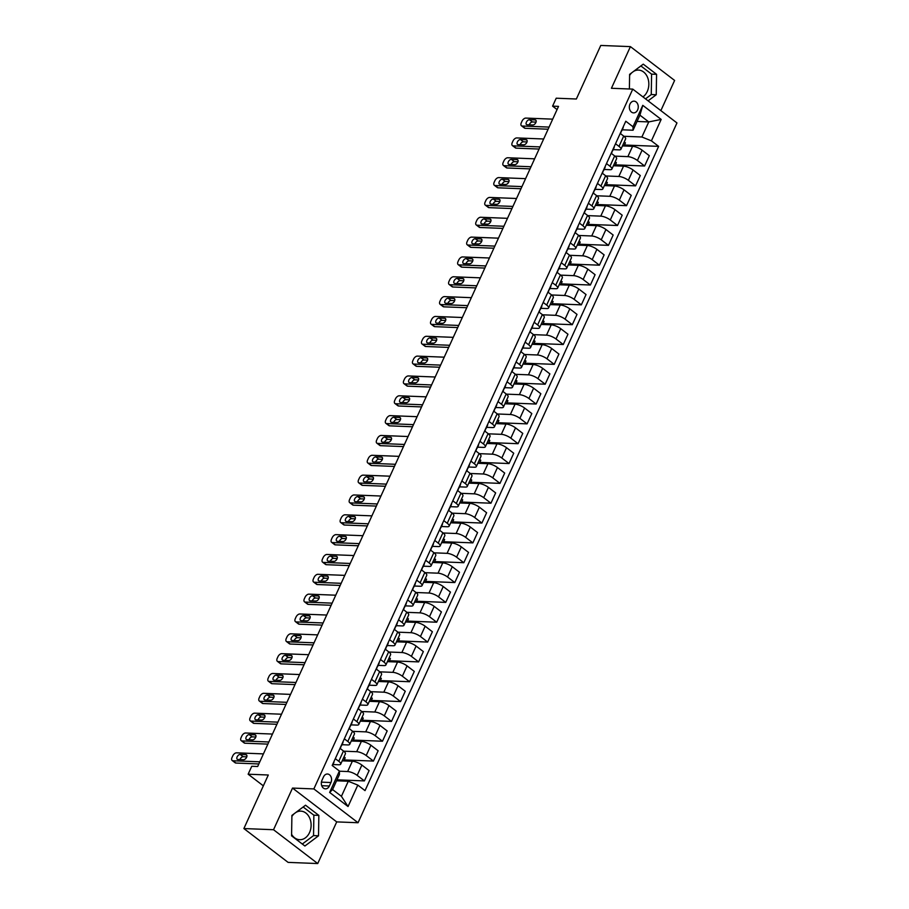<?xml version="1.0" encoding="UTF-8"?>
<svg xmlns="http://www.w3.org/2000/svg" width="909" height="909" viewBox="0 0 909 909"><rect width="100%" height="100%" fill="white"/><g stroke="black" fill="none" stroke-linecap="round" stroke-linejoin="round"><path stroke-width="1.36" d="M642.947 96.911A14.294 10.885 92.3 0 0 647.265 91.491A14.294 10.885 92.3 0 0 638.516 70.084A14.294 10.885 92.3 0 0 633.562 71.413M629.971 104.103A5.863 4.465 92.3 0 0 633.562 112.875A5.863 4.465 92.3 0 0 637.618 109.944A5.863 4.465 92.3 0 0 634.028 101.16A5.863 4.465 92.3 0 0 629.971 104.103M295.845 812.476A14.294 10.885 -87.7 0 1 300.799 811.135A14.294 10.885 -87.7 0 1 309.549 832.542A14.294 10.885 -87.7 0 1 299.663 839.7A14.294 10.885 -87.7 0 1 291.596 834.371M660.866 110.614L674.614 80.447L630.414 46.62L600.769 45.45L576.363 99.001L556.206 98.206L552.592 106.148L557.069 109.569M358.055 822.736L676.966 122.942L632.766 89.116L313.855 788.921L358.055 822.736L336.716 821.895L292.516 788.069L273.529 829.724L317.73 863.55L336.716 821.895M317.73 863.55L288.096 862.38L243.885 828.553L268.291 775.002L248.146 774.207L263.349 785.842M291.88 816.487A14.294 10.885 -87.7 0 1 294.164 813.737M273.529 829.724L243.885 828.553M248.146 774.207L251.759 766.276L257.679 766.503L558.524 106.376L552.592 106.148M329.353 786.012L330.944 782.524A5.681 4.329 92.3 0 0 327.467 774.014A5.681 4.329 92.3 0 0 323.536 776.854L321.945 780.342A5.681 4.329 92.3 0 0 325.433 788.853A5.681 4.329 92.3 0 0 329.353 786.012L321.741 785.706M357.805 785.092L348.045 806.522L329.649 792.443L339.409 771.014L339.443 774.491L332.58 789.557L341.42 796.329L348.283 781.251L357.805 785.092L365.032 790.625L658.639 146.372L624.449 145.02M637.05 121.454L648.765 121.92L639.925 115.159L633.05 130.226L633.016 126.76L625.79 121.227L332.183 765.492L339.409 771.014M633.016 126.76L642.777 105.342L661.173 119.42L651.412 140.838L658.639 146.372M292.516 788.069L313.855 788.921M630.414 46.62L611.427 88.275L632.766 89.116M633.05 130.226L622.222 129.805M615.529 143.747L618.995 146.394A7.329 2.25 24.5 0 1 620.927 149.246A7.329 2.25 24.5 0 1 619.029 149.871L613.177 149.633M606.485 163.575L609.962 166.233A7.329 2.25 24.5 0 1 611.882 169.085A7.329 2.25 24.5 0 1 609.996 169.699L604.133 169.472M597.452 183.413L600.917 186.072A7.329 2.25 24.5 0 1 602.837 188.924A7.329 2.25 24.5 0 1 600.951 189.538L595.1 189.311M588.407 203.252L591.873 205.911A7.329 2.25 24.5 0 1 593.804 208.752A7.329 2.25 24.5 0 1 591.918 209.377L586.055 209.138M579.374 223.091L582.839 225.739A7.329 2.25 24.5 0 1 584.76 228.591A7.329 2.25 24.5 0 1 582.874 229.216L577.022 228.977M570.329 242.919L573.795 245.578A7.329 2.25 24.5 0 1 575.727 248.43A7.329 2.25 24.5 0 1 573.84 249.043L567.977 248.816M561.285 262.758L564.762 265.417A7.329 2.25 24.5 0 1 566.682 268.269A7.329 2.25 24.5 0 1 564.796 268.882L558.944 268.655M552.252 282.597L555.717 285.244A7.329 2.25 24.5 0 1 557.649 288.096A7.329 2.25 24.5 0 1 555.751 288.721L549.9 288.483M543.207 302.424L546.684 305.083A7.329 2.25 24.5 0 1 548.604 307.935A7.329 2.25 24.5 0 1 546.718 308.549L540.855 308.321M534.174 322.263L537.639 324.922A7.329 2.25 24.5 0 1 539.571 327.774A7.329 2.25 24.5 0 1 537.673 328.388L531.822 328.16M525.129 342.102L528.606 344.75A7.329 2.25 24.5 0 1 530.526 347.602A7.329 2.25 24.5 0 1 528.64 348.227L522.777 347.988M516.096 361.941L519.562 364.589A7.329 2.25 24.5 0 1 521.482 367.441A7.329 2.25 24.5 0 1 519.596 368.054L513.744 367.827M507.052 381.769L510.517 384.427A7.329 2.25 24.5 0 1 512.449 387.279A7.329 2.25 24.5 0 1 510.563 387.893L504.7 387.666M498.018 401.608L501.484 404.266A7.329 2.25 24.5 0 1 503.404 407.107A7.329 2.25 24.5 0 1 501.518 407.732L495.666 407.505M488.974 421.446L492.439 424.094A7.329 2.25 24.5 0 1 494.371 426.946A7.329 2.25 24.5 0 1 492.473 427.571L486.622 427.332M479.929 441.274L483.406 443.933A7.329 2.25 24.5 0 1 485.326 446.785A7.329 2.25 24.5 0 1 483.44 447.398L477.589 447.171M470.896 461.113L474.362 463.772A7.329 2.25 24.5 0 1 476.293 466.624A7.329 2.25 24.5 0 1 474.396 467.237L468.544 467.01M461.852 480.952L465.328 483.599A7.329 2.25 24.5 0 1 467.249 486.451A7.329 2.25 24.5 0 1 465.363 487.076L459.499 486.838M452.818 500.779L456.284 503.438A7.329 2.25 24.5 0 1 458.204 506.29A7.329 2.25 24.5 0 1 456.318 506.904L450.466 506.677M443.774 520.618L447.239 523.277A7.329 2.25 24.5 0 1 449.171 526.129A7.329 2.25 24.5 0 1 447.285 526.743L441.422 526.516M434.741 540.457L438.206 543.105A7.329 2.25 24.5 0 1 440.126 545.957A7.329 2.25 24.5 0 1 438.24 546.582L432.389 546.343M425.696 560.296L429.162 562.944A7.329 2.25 24.5 0 1 431.093 565.796A7.329 2.25 24.5 0 1 429.207 566.409L423.344 566.182M416.652 580.124L420.128 582.783A7.329 2.25 24.5 0 1 422.049 585.635A7.329 2.25 24.5 0 1 420.163 586.248L414.311 586.021M407.618 599.963L411.084 602.622A7.329 2.25 24.5 0 1 413.016 605.474A7.329 2.25 24.5 0 1 411.118 606.087L405.266 605.86M398.574 619.802L402.051 622.449A7.329 2.25 24.5 0 1 403.971 625.301A7.329 2.25 24.5 0 1 402.085 625.926L396.222 625.687M389.541 639.629L393.006 642.288A7.329 2.25 24.5 0 1 394.938 645.14A7.329 2.25 24.5 0 1 393.04 645.754L387.189 645.526M380.496 659.468L383.973 662.127A7.329 2.25 24.5 0 1 385.893 664.979A7.329 2.25 24.5 0 1 384.007 665.593L378.144 665.365M371.463 679.307L374.928 681.955A7.329 2.25 24.5 0 1 376.849 684.807A7.329 2.25 24.5 0 1 374.962 685.431L369.111 685.193M362.418 699.135L365.884 701.793A7.329 2.25 24.5 0 1 367.815 704.645A7.329 2.25 24.5 0 1 365.929 705.259L360.066 705.032M353.385 718.974L356.851 721.632A7.329 2.25 24.5 0 1 358.771 724.484A7.329 2.25 24.5 0 1 356.885 725.098L351.033 724.871M344.341 738.812L347.806 741.471A7.329 2.25 24.5 0 1 349.738 744.312A7.329 2.25 24.5 0 1 347.84 744.937L341.989 744.698M335.296 758.651L338.773 761.299A7.329 2.25 24.5 0 1 340.693 764.151A7.329 2.25 24.5 0 1 338.807 764.776L332.955 764.537M336.58 780.786L348.283 781.251M339.409 771.207L347.647 771.536A7.329 2.25 24.5 0 1 357.169 775.377L364.395 780.911L337.012 779.831M342.216 760.822L352.351 761.219A7.329 2.25 24.5 0 1 361.873 765.06L369.099 770.593L364.395 780.911M343.727 751.186L356.692 751.698A7.329 2.25 24.5 0 1 366.202 755.538L373.44 761.072L344.227 759.924M351.249 740.983L361.384 741.38A7.329 2.25 24.5 0 1 370.906 745.232L378.133 750.754L373.44 761.072M352.76 731.347L365.725 731.859A7.329 2.25 24.5 0 1 375.247 735.711L382.473 741.233L353.26 740.085M360.294 721.144L370.429 721.553A7.329 2.25 24.5 0 1 379.951 725.393L387.177 730.927L382.473 741.233M361.805 711.52L374.769 712.031A7.329 2.25 24.5 0 1 384.291 715.872L391.518 721.405L362.305 720.246M369.338 701.316L379.462 701.714A7.329 2.25 24.5 0 1 388.984 705.554L396.21 711.088L391.518 721.405M370.849 691.681L383.803 692.192A7.329 2.25 24.5 0 1 393.324 696.033L400.551 701.566L371.338 700.407M378.371 681.477L388.507 681.875A7.329 2.25 24.5 0 1 398.028 685.727L405.255 691.249L400.551 701.566M379.882 671.842L392.847 672.353A7.329 2.25 24.5 0 1 402.369 676.205L409.595 681.727L380.382 680.58M387.416 661.638L397.54 662.047A7.329 2.25 24.5 0 1 407.062 665.888L414.288 671.421L409.595 681.727M388.927 652.014L401.88 652.526A7.329 2.25 24.5 0 1 411.402 656.366L418.629 661.9L389.427 660.741M396.449 641.811L406.584 642.209A7.329 2.25 24.5 0 1 416.106 646.049L423.333 651.583L418.629 661.9M397.96 632.175L410.925 632.687A7.329 2.25 24.5 0 1 420.447 636.527L427.673 642.061L398.46 640.902M405.494 621.972L415.629 622.37A7.329 2.25 24.5 0 1 425.151 626.21L432.377 631.744L427.673 642.061M407.005 612.336L419.958 612.848A7.329 2.25 24.5 0 1 429.48 616.688L436.706 622.222L407.505 621.074M414.527 602.133L424.662 602.531A7.329 2.25 24.5 0 1 434.184 606.383L441.41 611.905L436.706 622.222M416.038 592.498L429.003 593.02A7.329 2.25 24.5 0 1 438.524 596.861L445.751 602.394L416.538 601.235M423.571 582.305L433.707 582.703A7.329 2.25 24.5 0 1 443.228 586.544L450.455 592.077L445.751 602.394M425.082 572.67L438.047 573.181A7.329 2.25 24.5 0 1 447.569 577.022L454.795 582.555L425.582 581.396M432.604 562.466L442.74 562.864A7.329 2.25 24.5 0 1 452.262 566.705L459.488 572.238L454.795 582.555M434.127 552.831L447.08 553.342A7.329 2.25 24.5 0 1 456.602 557.183L463.829 562.716L434.616 561.569M441.649 542.628L451.784 543.025A7.329 2.25 24.5 0 1 461.306 546.877L468.533 552.399L463.829 562.716M443.16 532.992L456.125 533.503A7.329 2.25 24.5 0 1 465.647 537.355L472.873 542.878L443.66 541.73M450.694 522.789L460.818 523.198A7.329 2.25 24.5 0 1 470.339 527.038L477.566 532.572L472.873 542.878M452.205 513.165L465.158 513.676A7.329 2.25 24.5 0 1 474.68 517.516L481.906 523.05L452.705 521.891M459.727 502.961L469.862 503.359A7.329 2.25 24.5 0 1 479.384 507.199L486.61 512.733L481.906 523.05M461.238 493.326L474.203 493.837A7.329 2.25 24.5 0 1 483.724 497.678L490.951 503.211L461.738 502.052M468.771 483.122L478.907 483.52A7.329 2.25 24.5 0 1 488.417 487.372L495.655 492.894L490.951 503.211M470.283 473.487L483.236 473.998A7.329 2.25 24.5 0 1 492.758 477.85L499.984 483.372L470.782 482.224M477.804 463.283L487.94 463.692A7.329 2.25 24.5 0 1 497.462 467.533L504.688 473.066L499.984 483.372M479.316 453.659L492.28 454.17A7.329 2.25 24.5 0 1 501.802 458.011L509.029 463.545L479.816 462.386M486.849 443.456L496.984 443.853A7.329 2.25 24.5 0 1 506.506 447.694L513.733 453.227L509.029 463.545M488.36 433.82L501.325 434.332A7.329 2.25 24.5 0 1 510.835 438.172L518.073 443.706L488.86 442.547M495.882 423.617L506.018 424.014A7.329 2.25 24.5 0 1 515.539 427.855L522.766 433.388L518.073 443.706M497.393 413.981L510.358 414.493A7.329 2.25 24.5 0 1 519.88 418.333L527.106 423.867L497.893 422.719M504.927 403.778L515.062 404.175A7.329 2.25 24.5 0 1 524.584 408.027L531.81 413.55L527.106 423.867M506.438 394.142L519.403 394.654A7.329 2.25 24.5 0 1 528.924 398.506L536.151 404.028L506.938 402.88M513.971 383.939L524.095 384.348A7.329 2.25 24.5 0 1 533.617 388.188L540.844 393.722L536.151 404.028M515.483 374.315L528.436 374.826A7.329 2.25 24.5 0 1 537.958 378.667L545.184 384.2L515.971 383.041M523.005 364.111L533.14 364.509A7.329 2.25 24.5 0 1 542.662 368.35L549.888 373.883L545.184 384.2M524.516 354.476L537.48 354.987A7.329 2.25 24.5 0 1 547.002 358.828L554.229 364.361L525.016 363.214M532.049 344.272L542.173 344.67A7.329 2.25 24.5 0 1 551.695 348.522L558.921 354.044L554.229 364.361M533.56 334.637L546.514 335.148A7.329 2.25 24.5 0 1 556.035 339L563.262 344.522L534.06 343.375M541.082 324.433L551.218 324.843A7.329 2.25 24.5 0 1 560.739 328.683L567.966 334.217L563.262 344.522M542.593 314.809L555.558 315.321A7.329 2.25 24.5 0 1 565.08 319.161L572.306 324.695L543.093 323.536M550.127 304.606L560.262 305.004A7.329 2.25 24.5 0 1 569.784 308.844L577.01 314.378L572.306 324.695M551.638 294.971L564.591 295.482A7.329 2.25 24.5 0 1 574.113 299.322L581.34 304.856L552.138 303.697M559.16 284.767L569.295 285.165A7.329 2.25 24.5 0 1 578.817 289.005L586.044 294.539L581.34 304.856M560.671 275.132L573.636 275.643A7.329 2.25 24.5 0 1 583.158 279.495L590.384 285.017L561.171 283.869M568.205 264.928L578.34 265.326A7.329 2.25 24.5 0 1 587.862 269.178L595.088 274.7L590.384 285.017M569.716 255.304L582.68 255.815A7.329 2.25 24.5 0 1 592.202 259.656L599.429 265.189L570.216 264.03M577.238 245.1L587.373 245.498A7.329 2.25 24.5 0 1 596.895 249.339L604.121 254.872L599.429 265.189M578.76 235.465L591.714 235.976A7.329 2.25 24.5 0 1 601.235 239.817L608.462 245.35L579.249 244.191M586.282 225.262L596.418 225.659A7.329 2.25 24.5 0 1 605.939 229.5L613.166 235.033L608.462 245.35M587.793 215.626L600.758 216.137A7.329 2.25 24.5 0 1 610.28 219.978L617.506 225.512L588.293 224.364M595.327 205.423L605.451 205.82A7.329 2.25 24.5 0 1 614.973 209.672L622.199 215.194L617.506 225.512M596.838 195.787L609.791 196.299A7.329 2.25 24.5 0 1 619.313 200.15L626.54 205.673L597.338 204.525M604.36 185.584L614.495 185.993A7.329 2.25 24.5 0 1 624.017 189.833L631.244 195.367L626.54 205.673M605.871 175.96L618.836 176.471A7.329 2.25 24.5 0 1 628.358 180.312L635.584 185.845L606.371 184.686M613.405 165.756L623.54 166.154A7.329 2.25 24.5 0 1 633.05 169.994L640.288 175.528L635.584 185.845M614.916 156.121L627.869 156.632A7.329 2.25 24.5 0 1 637.391 160.473L644.617 166.006L615.416 164.847M622.438 145.917L632.573 146.315A7.329 2.25 24.5 0 1 642.095 150.167L649.321 155.689L644.617 166.006M623.949 136.282L641.89 136.998L648.765 121.92L661.173 119.42M340 748.334L343.466 750.982A7.329 2.25 24.5 0 1 345.397 753.834L340.693 764.151M343.784 760.878L345.193 757.788L344.011 756.879M352.828 741.051L354.237 737.96L353.044 737.051M349.045 728.495L352.51 731.154A7.329 2.25 24.5 0 1 354.43 734.006L349.738 744.312M361.862 721.212L363.27 718.121L362.089 717.212M358.078 708.656L361.555 711.315A7.329 2.25 24.5 0 1 363.475 714.167L358.771 724.484M370.906 701.373L372.315 698.282L371.122 697.373M367.122 688.829L370.588 691.476A7.329 2.25 24.5 0 1 372.52 694.328L367.815 704.645M379.939 681.545L381.348 678.444L380.167 677.546M376.156 668.99L379.632 671.649A7.329 2.25 24.5 0 1 381.553 674.501L376.849 684.807M388.984 661.707L390.393 658.616L389.211 657.707M385.2 649.151L388.666 651.81A7.329 2.25 24.5 0 1 390.597 654.662L385.893 664.979M398.028 641.868L399.437 638.777L398.244 637.868M394.233 629.323L397.71 631.971A7.329 2.25 24.5 0 1 399.63 634.823L394.938 645.14M407.062 622.029L408.471 618.938L407.289 618.029M403.278 609.484L406.743 612.143A7.329 2.25 24.5 0 1 408.675 614.984L403.971 625.301M416.106 602.201L417.515 599.111L416.322 598.202M412.322 589.646L415.788 592.304A7.329 2.25 24.5 0 1 417.708 595.156L413.016 605.474M425.139 582.362L426.548 579.272L425.367 578.363M421.356 569.807L424.821 572.465A7.329 2.25 24.5 0 1 426.753 575.317L422.049 585.635M434.184 562.523L435.593 559.433L434.4 558.524M430.4 549.979L433.866 552.627A7.329 2.25 24.5 0 1 435.786 555.479L431.093 565.796M443.217 542.696L444.626 539.594L443.444 538.696M439.433 530.14L442.91 532.799A7.329 2.25 24.5 0 1 444.831 535.651L440.126 545.957M452.262 522.857L453.671 519.766L452.489 518.857M448.478 510.301L451.943 512.96A7.329 2.25 24.5 0 1 453.875 515.812L449.171 526.129M461.306 503.018L462.704 499.927L461.522 499.018M457.511 490.474L460.988 493.121A7.329 2.25 24.5 0 1 462.908 495.973L458.204 506.29M470.339 483.179L471.748 480.088L470.567 479.179M466.556 470.635L470.021 473.294A7.329 2.25 24.5 0 1 471.953 476.146L467.249 486.451M479.384 463.351L480.793 460.261L479.6 459.352M475.6 450.796L479.066 453.455A7.329 2.25 24.5 0 1 480.986 456.307L476.293 466.624M488.417 443.512L489.826 440.422L488.644 439.513M484.633 430.968L488.099 433.616A7.329 2.25 24.5 0 1 490.031 436.468L485.326 446.785M497.462 423.674L498.871 420.583L497.678 419.674M493.678 411.129L497.143 413.777A7.329 2.25 24.5 0 1 499.064 416.629L494.371 426.946M506.495 403.846L507.904 400.755L506.722 399.846M502.711 391.29L506.188 393.949A7.329 2.25 24.5 0 1 508.108 396.801L503.404 407.107M515.539 384.007L516.948 380.916L515.755 380.007M511.756 371.451L515.221 374.11A7.329 2.25 24.5 0 1 517.153 376.962L512.449 387.279M524.573 364.168L525.981 361.078L524.8 360.169M520.789 351.624L524.266 354.271A7.329 2.25 24.5 0 1 526.186 357.123L521.482 367.441M533.617 344.341L535.026 341.239L533.844 340.341M529.833 331.785L533.299 334.444A7.329 2.25 24.5 0 1 535.231 337.296L530.526 347.602M542.662 324.502L544.071 321.411L542.878 320.502M538.867 311.946L542.343 314.605A7.329 2.25 24.5 0 1 544.264 317.457L539.571 327.774M551.695 304.663L553.104 301.572L551.922 300.663M547.911 292.119L551.377 294.766A7.329 2.25 24.5 0 1 553.308 297.618L548.604 307.935M560.739 284.824L562.148 281.733L560.955 280.824M556.956 272.28L560.421 274.938A7.329 2.25 24.5 0 1 562.341 277.79L557.649 288.096M569.773 264.996L571.182 261.906L570 260.997M565.989 252.441L569.454 255.099A7.329 2.25 24.5 0 1 571.386 257.951L566.682 268.269M578.817 245.157L580.226 242.067L579.033 241.158M575.033 232.613L578.499 235.261A7.329 2.25 24.5 0 1 580.419 238.113L575.727 248.43M587.85 225.318L589.259 222.228L588.078 221.319M584.067 212.774L587.544 215.422A7.329 2.25 24.5 0 1 589.464 218.274L584.76 228.591M596.895 205.491L598.304 202.4L597.122 201.491M593.111 192.935L596.577 195.594A7.329 2.25 24.5 0 1 598.508 198.446L593.804 208.752M605.939 185.652L607.348 182.561L606.155 181.652M602.144 173.096L605.621 175.755A7.329 2.25 24.5 0 1 607.542 178.607L602.837 188.924M614.973 165.813L616.382 162.722L615.2 161.813M611.189 153.269L614.654 155.916A7.329 2.25 24.5 0 1 616.586 158.768L611.882 169.085M651.412 140.838L641.89 136.998M624.017 145.985L625.426 142.883L624.233 141.986M620.233 133.43L623.699 136.089A7.329 2.25 24.5 0 1 625.619 138.941L620.927 149.246M332.58 789.557L329.649 792.443M341.42 796.329L348.045 806.522M642.777 105.342L639.925 115.159M318.525 835.803L318.843 815.396L305.538 805.204L291.903 815.43L291.573 835.837L304.89 846.018L318.525 835.803L313.548 835.598L313.866 815.191L303.151 806.999M648.094 100.842L656.241 94.741L656.571 74.333L643.254 64.153L629.619 74.368L629.392 88.98M631.88 72.675A14.294 10.885 92.3 0 0 629.607 75.424M302.299 844.029L313.548 835.598M313.866 815.191L318.843 815.396M645.504 98.865L651.264 94.547L651.583 74.14L640.868 65.937M651.583 74.14L656.571 74.333M651.264 94.547L656.241 94.741M259.815 761.822L232.954 760.765A3.659 2.091 -52.6 0 1 232.17 760.503A3.659 2.091 -52.6 0 1 232.034 757.492L232.749 755.913A3.659 2.091 -52.6 0 1 236.567 752.822L263.428 753.891M232.17 760.503L235.158 762.787A3.659 2.091 127.4 0 0 235.942 763.049L258.849 763.958M333.853 761.81A4.852 1.488 24.5 0 1 333.921 762.412A4.852 1.488 24.5 0 1 333.876 762.492L332.58 765.344M237.874 759.504A2.932 1.67 127.4 0 1 237.249 759.288A2.932 1.67 127.4 0 1 237.385 756.413A2.932 1.67 127.4 0 1 240.192 754.425L245.873 754.652A2.932 1.67 127.4 0 1 246.498 754.856A2.932 1.67 127.4 0 1 246.362 757.742A2.932 1.67 127.4 0 1 243.567 759.731L237.874 759.504M332.399 765.651L332.501 765.503A4.852 1.488 -155.5 0 0 332.546 765.423A4.852 1.488 -155.5 0 0 332.478 764.833M239.953 759.583A2.932 1.67 127.4 0 1 243.169 756.708L246.782 756.856M268.859 741.983L241.999 740.926A3.659 2.091 -52.6 0 1 241.215 740.665A3.659 2.091 -52.6 0 1 241.067 737.665L241.794 736.074A3.659 2.091 -52.6 0 1 245.612 732.995L272.473 734.052M241.215 740.665L244.203 742.948A3.659 2.091 127.4 0 0 244.975 743.21L267.882 744.119M342.898 741.983A4.852 1.488 24.5 0 1 342.954 742.573A4.852 1.488 24.5 0 1 342.909 742.653L341.614 745.505M246.907 739.665A2.932 1.67 127.4 0 1 246.294 739.46A2.932 1.67 127.4 0 1 246.43 736.574A2.932 1.67 127.4 0 1 249.225 734.586L254.918 734.813A2.932 1.67 127.4 0 1 255.543 735.029A2.932 1.67 127.4 0 1 255.406 737.903A2.932 1.67 127.4 0 1 252.6 739.892L246.907 739.665M340.67 746.868L341.534 745.675A4.852 1.488 -155.5 0 0 341.579 745.596A4.852 1.488 -155.5 0 0 341.523 744.994M340.659 746.903A4.852 1.488 24.5 0 1 340.716 747.493A4.852 1.488 24.5 0 1 340.67 747.573L340.716 747.493M248.998 739.744A2.932 1.67 127.4 0 1 252.213 736.869L255.815 737.017M277.893 722.155L251.032 721.087A3.659 2.091 -52.6 0 1 250.248 720.826A3.659 2.091 -52.6 0 1 250.111 717.826L250.827 716.235A3.659 2.091 -52.6 0 1 254.645 713.156L281.517 714.213M250.248 720.826L253.236 723.109A3.659 2.091 127.4 0 0 254.02 723.371L276.927 724.28M351.931 722.144A4.852 1.488 24.5 0 1 351.999 722.746A4.852 1.488 24.5 0 1 351.953 722.825L350.658 725.666M255.952 719.837A2.932 1.67 127.4 0 1 255.327 719.621A2.932 1.67 127.4 0 1 255.463 716.735A2.932 1.67 127.4 0 1 258.27 714.758L263.962 714.974A2.932 1.67 127.4 0 1 264.576 715.19A2.932 1.67 127.4 0 1 264.439 718.076A2.932 1.67 127.4 0 1 261.644 720.053L255.952 719.837M349.704 727.03L350.579 725.836A4.852 1.488 -155.5 0 0 350.624 725.757A4.852 1.488 -155.5 0 0 350.567 725.155M349.692 727.064A4.852 1.488 24.5 0 1 349.76 727.666A4.852 1.488 24.5 0 1 349.715 727.745L349.76 727.666M258.031 719.917A2.932 1.67 127.4 0 1 261.258 717.042L264.86 717.178M286.937 702.316L260.076 701.259A3.659 2.091 -52.6 0 1 259.292 700.987A3.659 2.091 -52.6 0 1 259.145 697.987L259.872 696.396A3.659 2.091 -52.6 0 1 263.69 693.317L290.55 694.385M259.292 700.987L262.281 703.282A3.659 2.091 127.4 0 0 263.053 703.543L285.971 704.441M360.975 702.305A4.852 1.488 24.5 0 1 361.043 702.907A4.852 1.488 24.5 0 1 360.987 702.987L359.691 705.827M264.996 699.998A2.932 1.67 127.4 0 1 264.371 699.782A2.932 1.67 127.4 0 1 264.508 696.896A2.932 1.67 127.4 0 1 267.303 694.919L272.995 695.146A2.932 1.67 127.4 0 1 273.62 695.351A2.932 1.67 127.4 0 1 273.484 698.237A2.932 1.67 127.4 0 1 270.677 700.225L264.996 699.998M358.748 707.202L359.612 705.998A4.852 1.488 -155.5 0 0 359.669 705.918A4.852 1.488 -155.5 0 0 359.6 705.327M358.737 707.225A4.852 1.488 24.5 0 1 358.794 707.827A4.852 1.488 24.5 0 1 358.748 707.906L358.794 707.827M267.076 700.078A2.932 1.67 127.4 0 1 270.291 697.203L273.893 697.351M295.982 682.477L269.109 681.42A3.659 2.091 -52.6 0 1 268.337 681.159A3.659 2.091 -52.6 0 1 268.189 678.148L268.905 676.569A3.659 2.091 -52.6 0 1 272.723 673.489L299.595 674.546M268.337 681.159L271.314 683.443A3.659 2.091 127.4 0 0 272.098 683.704L295.005 684.613M370.02 682.477A4.852 1.488 24.5 0 1 370.077 683.068A4.852 1.488 24.5 0 1 370.031 683.148L368.736 686M274.029 680.159A2.932 1.67 127.4 0 1 273.404 679.955A2.932 1.67 127.4 0 1 273.541 677.069A2.932 1.67 127.4 0 1 276.347 675.08L282.04 675.307A2.932 1.67 127.4 0 1 282.665 675.523A2.932 1.67 127.4 0 1 282.517 678.398A2.932 1.67 127.4 0 1 279.722 680.386L274.029 680.159M367.781 687.363L368.656 686.17A4.852 1.488 -155.5 0 0 368.702 686.09A4.852 1.488 -155.5 0 0 368.645 685.488M367.77 687.386A4.852 1.488 24.5 0 1 367.838 687.988A4.852 1.488 24.5 0 1 367.793 688.068L367.838 687.988M276.12 680.239A2.932 1.67 127.4 0 1 279.336 677.364L282.938 677.512M305.015 662.65L278.154 661.582A3.659 2.091 -52.6 0 1 277.37 661.32A3.659 2.091 -52.6 0 1 277.222 658.321L277.949 656.73A3.659 2.091 -52.6 0 1 281.767 653.651L308.628 654.707M277.37 661.32L280.358 663.604A3.659 2.091 127.4 0 0 281.142 663.865L304.049 664.774M379.053 662.638A4.852 1.488 24.5 0 1 379.121 663.229A4.852 1.488 24.5 0 1 379.076 663.32L377.769 666.161M283.074 660.32A2.932 1.67 127.4 0 1 282.449 660.116A2.932 1.67 127.4 0 1 282.585 657.23A2.932 1.67 127.4 0 1 285.381 655.241L291.073 655.469A2.932 1.67 127.4 0 1 291.698 655.684A2.932 1.67 127.4 0 1 291.562 658.571A2.932 1.67 127.4 0 1 288.767 660.548L283.074 660.32M376.871 668.149A4.852 1.488 24.5 0 1 376.826 668.229L376.871 668.149A4.852 1.488 24.5 0 0 376.815 667.558L377.701 666.331A4.852 1.488 -155.5 0 0 377.746 666.252A4.852 1.488 -155.5 0 0 377.678 665.649M285.153 660.411A2.932 1.67 127.4 0 1 288.369 657.537L291.982 657.673M314.059 642.811L287.187 641.754A3.659 2.091 -52.6 0 1 286.415 641.481A3.659 2.091 -52.6 0 1 286.267 638.482L286.994 636.891A3.659 2.091 -52.6 0 1 290.812 633.812L317.673 634.88M286.415 641.481L289.403 643.765A3.659 2.091 127.4 0 0 290.176 644.038L313.082 644.936M388.098 642.799A4.852 1.488 24.5 0 1 388.154 643.402A4.852 1.488 24.5 0 1 388.109 643.481L386.814 646.322M292.107 640.493A2.932 1.67 127.4 0 1 291.482 640.277A2.932 1.67 127.4 0 1 291.63 637.391A2.932 1.67 127.4 0 1 294.425 635.414L300.118 635.641A2.932 1.67 127.4 0 1 300.743 635.846A2.932 1.67 127.4 0 1 300.595 638.732A2.932 1.67 127.4 0 1 297.8 640.709L292.107 640.493M385.45 649.344L385.916 648.322A4.852 1.488 24.5 0 0 385.848 647.719L386.734 646.492A4.852 1.488 -155.5 0 0 386.779 646.413A4.852 1.488 -155.5 0 0 386.723 645.81M385.916 648.322A4.852 1.488 24.5 0 1 385.87 648.401L385.439 649.344M294.198 640.572A2.932 1.67 127.4 0 1 297.413 637.698L301.015 637.834M323.093 622.972L296.232 621.915A3.659 2.091 -52.6 0 1 295.448 621.654A3.659 2.091 -52.6 0 1 295.3 618.643L296.027 617.063A3.659 2.091 -52.6 0 1 299.845 613.984L326.706 615.041M295.448 621.654L298.436 623.938A3.659 2.091 127.4 0 0 299.22 624.199L322.127 625.108M397.131 622.96A4.852 1.488 24.5 0 1 397.199 623.563A4.852 1.488 24.5 0 1 397.153 623.642L395.847 626.494M301.152 620.654A2.932 1.67 127.4 0 1 300.527 620.438A2.932 1.67 127.4 0 1 300.663 617.563A2.932 1.67 127.4 0 1 303.458 615.575L309.151 615.802A2.932 1.67 127.4 0 1 309.776 616.007A2.932 1.67 127.4 0 1 309.639 618.893A2.932 1.67 127.4 0 1 306.844 620.881L301.152 620.654M394.904 627.858L395.779 626.653A4.852 1.488 -155.5 0 0 395.824 626.574A4.852 1.488 -155.5 0 0 395.756 625.983M394.892 627.88A4.852 1.488 24.5 0 1 394.949 628.483A4.852 1.488 24.5 0 1 394.904 628.562L394.949 628.483M303.231 620.733A2.932 1.67 127.4 0 1 306.447 617.859L310.06 618.006M332.137 603.144L305.265 602.076A3.659 2.091 -52.6 0 1 304.492 601.815A3.659 2.091 -52.6 0 1 304.345 598.815L305.072 597.224A3.659 2.091 -52.6 0 1 308.89 594.145L335.751 595.202M304.492 601.815L307.481 604.099A3.659 2.091 127.4 0 0 308.253 604.36L331.16 605.269M406.175 603.133A4.852 1.488 24.5 0 1 406.232 603.724A4.852 1.488 24.5 0 1 406.187 603.803L404.891 606.655M310.185 600.815A2.932 1.67 127.4 0 1 309.56 600.61A2.932 1.67 127.4 0 1 309.708 597.724A2.932 1.67 127.4 0 1 312.503 595.736L318.195 595.963A2.932 1.67 127.4 0 1 318.82 596.179A2.932 1.67 127.4 0 1 318.684 599.065A2.932 1.67 127.4 0 1 315.877 601.042L310.185 600.815M403.948 608.019L404.812 606.826A4.852 1.488 -155.5 0 0 404.857 606.746A4.852 1.488 -155.5 0 0 404.8 606.144M403.937 608.053A4.852 1.488 24.5 0 1 403.994 608.644A4.852 1.488 24.5 0 1 403.948 608.723L403.994 608.644M312.276 600.906A2.932 1.67 127.4 0 1 315.491 598.031L319.093 598.167M341.17 583.305L314.309 582.237A3.659 2.091 -52.6 0 1 313.525 581.976A3.659 2.091 -52.6 0 1 313.389 578.976L314.105 577.385A3.659 2.091 -52.6 0 1 317.923 574.306L344.795 575.374M313.525 581.976L316.514 584.26A3.659 2.091 127.4 0 0 317.298 584.532L340.205 585.43M415.208 583.294A4.852 1.488 24.5 0 1 415.277 583.896A4.852 1.488 24.5 0 1 415.231 583.976L413.936 586.816M319.229 580.987A2.932 1.67 127.4 0 1 318.604 580.771A2.932 1.67 127.4 0 1 318.741 577.885A2.932 1.67 127.4 0 1 321.547 575.908L327.229 576.124A2.932 1.67 127.4 0 1 327.854 576.34A2.932 1.67 127.4 0 1 327.717 579.226A2.932 1.67 127.4 0 1 324.922 581.203L319.229 580.987M412.981 588.18L413.856 586.987A4.852 1.488 -155.5 0 0 413.902 586.907A4.852 1.488 -155.5 0 0 413.845 586.305M412.97 588.214A4.852 1.488 24.5 0 1 413.038 588.816A4.852 1.488 24.5 0 1 412.981 588.896L413.038 588.816M321.309 581.067A2.932 1.67 127.4 0 1 324.524 578.192L328.138 578.329M350.215 563.466L323.354 562.41A3.659 2.091 -52.6 0 1 322.57 562.148A3.659 2.091 -52.6 0 1 322.422 559.137L323.149 557.558A3.659 2.091 -52.6 0 1 326.967 554.467L353.828 555.535M322.57 562.148L325.558 564.432A3.659 2.091 127.4 0 0 326.331 564.694L349.238 565.591M424.253 563.455A4.852 1.488 24.5 0 1 424.31 564.057A4.852 1.488 24.5 0 1 424.264 564.137L422.969 566.989M328.263 561.148A2.932 1.67 127.4 0 1 327.649 560.933A2.932 1.67 127.4 0 1 327.785 558.058A2.932 1.67 127.4 0 1 330.581 556.069L336.273 556.297A2.932 1.67 127.4 0 1 336.898 556.501A2.932 1.67 127.4 0 1 336.762 559.387A2.932 1.67 127.4 0 1 333.955 561.376L328.263 561.148M422.071 568.977A4.852 1.488 24.5 0 1 422.026 569.057L422.071 568.977A4.852 1.488 24.5 0 0 422.015 568.375L422.89 567.148A4.852 1.488 -155.5 0 0 422.946 567.068A4.852 1.488 -155.5 0 0 422.878 566.477M330.353 561.228A2.932 1.67 127.4 0 1 333.569 558.353L337.171 558.501M359.248 543.627L332.387 542.571A3.659 2.091 -52.6 0 1 331.603 542.309A3.659 2.091 -52.6 0 1 331.467 539.298L332.183 537.719A3.659 2.091 -52.6 0 1 336 534.64L362.873 535.696M331.603 542.309L334.592 544.593A3.659 2.091 127.4 0 0 335.376 544.855L358.282 545.764M433.298 543.627A4.852 1.488 24.5 0 1 433.354 544.218A4.852 1.488 24.5 0 1 433.309 544.298L432.014 547.15M337.307 541.309A2.932 1.67 127.4 0 1 336.682 541.105A2.932 1.67 127.4 0 1 336.819 538.219A2.932 1.67 127.4 0 1 339.625 536.23L345.318 536.458A2.932 1.67 127.4 0 1 345.931 536.674A2.932 1.67 127.4 0 1 345.795 539.548A2.932 1.67 127.4 0 1 343 541.537L337.307 541.309M431.116 549.138A4.852 1.488 24.5 0 1 431.071 549.218L431.116 549.138A4.852 1.488 24.5 0 0 431.048 548.547L431.934 547.32A4.852 1.488 -155.5 0 0 431.98 547.241A4.852 1.488 -155.5 0 0 431.923 546.639M339.398 541.389A2.932 1.67 127.4 0 1 342.613 538.514L346.215 538.662M368.293 523.8L341.432 522.732A3.659 2.091 -52.6 0 1 340.648 522.47A3.659 2.091 -52.6 0 1 340.5 519.471L341.227 517.88A3.659 2.091 -52.6 0 1 345.045 514.801L371.906 515.857M340.648 522.47L343.636 524.754A3.659 2.091 127.4 0 0 344.42 525.016L367.327 525.925M442.331 523.789A4.852 1.488 24.5 0 1 442.399 524.391A4.852 1.488 24.5 0 1 442.342 524.47L441.047 527.311M346.352 521.471A2.932 1.67 127.4 0 1 345.727 521.266A2.932 1.67 127.4 0 1 345.863 518.38A2.932 1.67 127.4 0 1 348.658 516.403L354.351 516.619A2.932 1.67 127.4 0 1 354.976 516.835A2.932 1.67 127.4 0 1 354.84 519.721A2.932 1.67 127.4 0 1 352.033 521.698L346.352 521.471M440.104 528.674L440.979 527.481A4.852 1.488 -155.5 0 0 441.024 527.402A4.852 1.488 -155.5 0 0 440.956 526.8M440.092 528.708A4.852 1.488 24.5 0 1 440.149 529.299A4.852 1.488 24.5 0 1 440.104 529.39L440.149 529.299M348.431 521.561A2.932 1.67 127.4 0 1 351.647 518.687L355.26 518.823M377.337 503.961L350.465 502.904A3.659 2.091 -52.6 0 1 349.692 502.632A3.659 2.091 -52.6 0 1 349.545 499.632L350.272 498.041A3.659 2.091 -52.6 0 1 354.078 494.962L380.951 496.03M349.692 502.632L352.669 504.927A3.659 2.091 127.4 0 0 353.453 505.188L376.36 506.086M451.375 503.95A4.852 1.488 24.5 0 1 451.432 504.552A4.852 1.488 24.5 0 1 451.387 504.631L450.091 507.472M355.385 501.643A2.932 1.67 127.4 0 1 354.76 501.427A2.932 1.67 127.4 0 1 354.896 498.541A2.932 1.67 127.4 0 1 357.703 496.564L363.395 496.791A2.932 1.67 127.4 0 1 364.02 496.996A2.932 1.67 127.4 0 1 363.873 499.882A2.932 1.67 127.4 0 1 361.078 501.87L355.385 501.643M449.137 508.847L450.012 507.642A4.852 1.488 -155.5 0 0 450.057 507.563A4.852 1.488 -155.5 0 0 450 506.972M449.126 508.87A4.852 1.488 24.5 0 1 449.194 509.472A4.852 1.488 24.5 0 1 449.148 509.551L449.194 509.472M357.476 501.723A2.932 1.67 127.4 0 1 360.691 498.848L364.293 498.996M386.37 484.122L359.509 483.065A3.659 2.091 -52.6 0 1 358.725 482.804A3.659 2.091 -52.6 0 1 358.578 479.793L359.305 478.214A3.659 2.091 -52.6 0 1 363.123 475.134L389.984 476.191M358.725 482.804L361.714 485.088A3.659 2.091 127.4 0 0 362.498 485.349L385.405 486.258M460.409 484.111A4.852 1.488 24.5 0 1 460.477 484.713A4.852 1.488 24.5 0 1 460.431 484.792L459.125 487.644M364.429 481.804A2.932 1.67 127.4 0 1 363.805 481.588A2.932 1.67 127.4 0 1 363.941 478.713A2.932 1.67 127.4 0 1 366.736 476.725L372.429 476.952A2.932 1.67 127.4 0 1 373.054 477.168A2.932 1.67 127.4 0 1 372.917 480.043A2.932 1.67 127.4 0 1 370.122 482.031L364.429 481.804M458.181 489.008L459.056 487.815A4.852 1.488 -155.5 0 0 459.102 487.724A4.852 1.488 -155.5 0 0 459.034 487.133M458.17 489.031A4.852 1.488 24.5 0 1 458.227 489.633A4.852 1.488 24.5 0 1 458.181 489.712L458.227 489.633M366.509 481.884A2.932 1.67 127.4 0 1 369.724 479.009L373.338 479.157M395.415 464.294L368.543 463.226A3.659 2.091 -52.6 0 1 367.77 462.965A3.659 2.091 -52.6 0 1 367.622 459.965L368.35 458.375A3.659 2.091 -52.6 0 1 372.167 455.295L399.028 456.352M367.77 462.965L370.758 465.249A3.659 2.091 127.4 0 0 371.531 465.51L394.438 466.419M469.453 464.283A4.852 1.488 24.5 0 1 469.51 464.874A4.852 1.488 24.5 0 1 469.464 464.965L468.169 467.805M373.463 461.965A2.932 1.67 127.4 0 1 372.838 461.761A2.932 1.67 127.4 0 1 372.985 458.875A2.932 1.67 127.4 0 1 375.781 456.886L381.473 457.113A2.932 1.67 127.4 0 1 382.098 457.329A2.932 1.67 127.4 0 1 381.962 460.215A2.932 1.67 127.4 0 1 379.155 462.192L373.463 461.965M467.226 469.169L468.09 467.976A4.852 1.488 -155.5 0 0 468.135 467.896A4.852 1.488 -155.5 0 0 468.078 467.294M467.215 469.203A4.852 1.488 24.5 0 1 467.271 469.794A4.852 1.488 24.5 0 1 467.226 469.873L466.794 470.817M375.553 462.056A2.932 1.67 127.4 0 1 378.769 459.181L382.371 459.318M404.448 444.456L377.587 443.399A3.659 2.091 -52.6 0 1 376.803 443.126A3.659 2.091 -52.6 0 1 376.667 440.126L377.383 438.536A3.659 2.091 -52.6 0 1 381.201 435.456L408.061 436.525M376.803 443.126L379.792 445.41A3.659 2.091 127.4 0 0 380.576 445.683L403.482 446.58M478.486 444.444A4.852 1.488 24.5 0 1 478.554 445.046A4.852 1.488 24.5 0 1 478.509 445.126L477.214 447.967M382.507 442.138A2.932 1.67 127.4 0 1 381.882 441.922A2.932 1.67 127.4 0 1 382.019 439.036A2.932 1.67 127.4 0 1 384.825 437.059L390.506 437.286A2.932 1.67 127.4 0 1 391.131 437.49A2.932 1.67 127.4 0 1 390.995 440.376A2.932 1.67 127.4 0 1 388.2 442.353L382.507 442.138M476.259 449.341L477.134 448.137A4.852 1.488 -155.5 0 0 477.18 448.057A4.852 1.488 -155.5 0 0 477.111 447.455M476.248 449.364A4.852 1.488 24.5 0 1 476.316 449.966A4.852 1.488 24.5 0 1 476.259 450.046L476.316 449.966M384.587 442.217A2.932 1.67 127.4 0 1 387.802 439.342L391.415 439.479M413.493 424.617L386.632 423.56A3.659 2.091 -52.6 0 1 385.848 423.299A3.659 2.091 -52.6 0 1 385.7 420.288L386.427 418.708A3.659 2.091 -52.6 0 1 390.245 415.629L417.106 416.686M385.848 423.299L388.836 425.582A3.659 2.091 127.4 0 0 389.609 425.844L412.516 426.753M487.531 424.605A4.852 1.488 24.5 0 1 487.588 425.207A4.852 1.488 24.5 0 1 487.542 425.287L486.247 428.139M391.54 422.299A2.932 1.67 127.4 0 1 390.927 422.083A2.932 1.67 127.4 0 1 391.063 419.208A2.932 1.67 127.4 0 1 393.858 417.22L399.551 417.447A2.932 1.67 127.4 0 1 400.176 417.651A2.932 1.67 127.4 0 1 400.04 420.537A2.932 1.67 127.4 0 1 397.233 422.526L391.54 422.299M485.349 430.127A4.852 1.488 24.5 0 1 485.304 430.207L485.349 430.127A4.852 1.488 24.5 0 0 485.292 429.525L486.167 428.298A4.852 1.488 -155.5 0 0 486.213 428.219A4.852 1.488 -155.5 0 0 486.156 427.628M393.631 422.378A2.932 1.67 127.4 0 1 396.847 419.503L400.449 419.651M422.526 404.778L395.665 403.721A3.659 2.091 -52.6 0 1 394.881 403.46A3.659 2.091 -52.6 0 1 394.745 400.46L395.46 398.869A3.659 2.091 -52.6 0 1 399.278 395.79L426.151 396.847M394.881 403.46L397.869 405.744A3.659 2.091 127.4 0 0 398.653 406.005L421.56 406.914M496.564 404.778A4.852 1.488 24.5 0 1 496.632 405.369A4.852 1.488 24.5 0 1 496.587 405.448L495.291 408.3M400.585 402.46A2.932 1.67 127.4 0 1 399.96 402.255A2.932 1.67 127.4 0 1 400.096 399.369A2.932 1.67 127.4 0 1 402.903 397.381L408.596 397.608A2.932 1.67 127.4 0 1 409.209 397.824A2.932 1.67 127.4 0 1 409.073 400.699A2.932 1.67 127.4 0 1 406.278 402.687L400.585 402.46M494.394 410.289A4.852 1.488 24.5 0 1 494.348 410.368L494.394 410.289A4.852 1.488 24.5 0 0 494.326 409.698L495.212 408.471A4.852 1.488 -155.5 0 0 495.257 408.391A4.852 1.488 -155.5 0 0 495.2 407.789M402.664 402.539A2.932 1.67 127.4 0 1 405.891 399.665L409.493 399.812M431.57 384.95L404.71 383.882A3.659 2.091 -52.6 0 1 403.926 383.621A3.659 2.091 -52.6 0 1 403.778 380.621L404.505 379.03A3.659 2.091 -52.6 0 1 408.323 375.951L435.184 377.008M403.926 383.621L406.914 385.905A3.659 2.091 127.4 0 0 407.687 386.177L430.605 387.075M505.609 384.939A4.852 1.488 24.5 0 1 505.677 385.541A4.852 1.488 24.5 0 1 505.62 385.621L504.325 388.461M409.629 382.632A2.932 1.67 127.4 0 1 409.005 382.416A2.932 1.67 127.4 0 1 409.141 379.53A2.932 1.67 127.4 0 1 411.936 377.553L417.629 377.769A2.932 1.67 127.4 0 1 418.254 377.985A2.932 1.67 127.4 0 1 418.117 380.871A2.932 1.67 127.4 0 1 415.311 382.848L409.629 382.632M503.427 390.461A4.852 1.488 24.5 0 1 503.381 390.54L503.427 390.461A4.852 1.488 24.5 0 0 503.37 389.859L504.245 388.632A4.852 1.488 -155.5 0 0 504.302 388.552A4.852 1.488 -155.5 0 0 504.234 387.95M411.709 382.712A2.932 1.67 127.4 0 1 414.924 379.837L418.526 379.973M440.615 365.111L413.743 364.054A3.659 2.091 -52.6 0 1 412.97 363.782A3.659 2.091 -52.6 0 1 412.822 360.782L413.538 359.191A3.659 2.091 -52.6 0 1 417.356 356.112L444.228 357.18M412.97 363.782L415.947 366.077A3.659 2.091 127.4 0 0 416.731 366.338L439.638 367.236M514.653 365.1A4.852 1.488 24.5 0 1 514.71 365.702A4.852 1.488 24.5 0 1 514.664 365.782L513.369 368.634M418.663 362.793A2.932 1.67 127.4 0 1 418.038 362.577A2.932 1.67 127.4 0 1 418.174 359.691A2.932 1.67 127.4 0 1 420.981 357.714L426.673 357.941A2.932 1.67 127.4 0 1 427.298 358.146A2.932 1.67 127.4 0 1 427.15 361.032A2.932 1.67 127.4 0 1 424.355 363.021L418.663 362.793M512.471 370.622A4.852 1.488 24.5 0 1 512.426 370.702L512.471 370.622A4.852 1.488 24.5 0 0 512.403 370.02L513.29 368.793A4.852 1.488 -155.5 0 0 513.335 368.713A4.852 1.488 -155.5 0 0 513.278 368.122M420.753 362.873A2.932 1.67 127.4 0 1 423.969 359.998L427.571 360.146M449.648 345.272L422.787 344.216A3.659 2.091 -52.6 0 1 422.003 343.954A3.659 2.091 -52.6 0 1 421.856 340.943L422.583 339.364A3.659 2.091 -52.6 0 1 426.401 336.285L453.261 337.341M422.003 343.954L424.992 346.238A3.659 2.091 127.4 0 0 425.776 346.499L448.682 347.408M523.686 345.272A4.852 1.488 24.5 0 1 523.754 345.863A4.852 1.488 24.5 0 1 523.709 345.943L522.402 348.795M427.707 342.954A2.932 1.67 127.4 0 1 427.082 342.75A2.932 1.67 127.4 0 1 427.219 339.864A2.932 1.67 127.4 0 1 430.014 337.875L435.706 338.103A2.932 1.67 127.4 0 1 436.331 338.318A2.932 1.67 127.4 0 1 436.195 341.193A2.932 1.67 127.4 0 1 433.4 343.182L427.707 342.954M521.459 350.158L522.334 348.965A4.852 1.488 -155.5 0 0 522.38 348.886A4.852 1.488 -155.5 0 0 522.311 348.283M521.448 350.181A4.852 1.488 24.5 0 1 521.505 350.783A4.852 1.488 24.5 0 1 521.459 350.863L521.505 350.783M429.787 343.034A2.932 1.67 127.4 0 1 433.002 340.159L436.615 340.307M458.693 325.445L431.82 324.377A3.659 2.091 -52.6 0 1 431.048 324.115A3.659 2.091 -52.6 0 1 430.9 321.116L431.627 319.525A3.659 2.091 -52.6 0 1 435.445 316.446L462.306 317.502M431.048 324.115L434.036 326.399A3.659 2.091 127.4 0 0 434.809 326.661L457.716 327.57M532.731 325.433A4.852 1.488 24.5 0 1 532.788 326.036A4.852 1.488 24.5 0 1 532.742 326.115L531.447 328.956M436.74 323.115A2.932 1.67 127.4 0 1 436.115 322.911A2.932 1.67 127.4 0 1 436.263 320.025A2.932 1.67 127.4 0 1 439.058 318.048L444.751 318.264A2.932 1.67 127.4 0 1 445.376 318.48A2.932 1.67 127.4 0 1 445.228 321.366A2.932 1.67 127.4 0 1 442.433 323.343L436.74 323.115M530.504 330.319L531.367 329.126A4.852 1.488 -155.5 0 0 531.413 329.047A4.852 1.488 -155.5 0 0 531.356 328.444M530.481 330.353A4.852 1.488 24.5 0 1 530.549 330.944A4.852 1.488 24.5 0 1 530.504 331.035L530.549 330.944M438.831 323.206A2.932 1.67 127.4 0 1 442.047 320.332L445.649 320.468M467.726 305.606L440.865 304.549A3.659 2.091 -52.6 0 1 440.081 304.276A3.659 2.091 -52.6 0 1 439.945 301.277L440.66 299.686A3.659 2.091 -52.6 0 1 444.478 296.607L471.339 297.675M440.081 304.276L443.069 306.56A3.659 2.091 127.4 0 0 443.853 306.833L466.76 307.731M541.764 305.594A4.852 1.488 24.5 0 1 541.832 306.197A4.852 1.488 24.5 0 1 541.787 306.276L540.48 309.117M445.785 303.288A2.932 1.67 127.4 0 1 445.16 303.072A2.932 1.67 127.4 0 1 445.296 300.186A2.932 1.67 127.4 0 1 448.092 298.209L453.784 298.436A2.932 1.67 127.4 0 1 454.409 298.641A2.932 1.67 127.4 0 1 454.273 301.527A2.932 1.67 127.4 0 1 451.478 303.515L445.785 303.288M539.537 310.492L540.412 309.287A4.852 1.488 -155.5 0 0 540.457 309.208A4.852 1.488 -155.5 0 0 540.389 308.617M539.526 310.514A4.852 1.488 24.5 0 1 539.582 311.117A4.852 1.488 24.5 0 1 539.537 311.196L539.582 311.117M447.864 303.367A2.932 1.67 127.4 0 1 451.08 300.493L454.693 300.629M476.771 285.767L449.898 284.71A3.659 2.091 -52.6 0 1 449.126 284.449A3.659 2.091 -52.6 0 1 448.978 281.438L449.705 279.858A3.659 2.091 -52.6 0 1 453.523 276.779L480.384 277.836M449.126 284.449L452.114 286.733A3.659 2.091 127.4 0 0 452.887 286.994L475.793 287.903M550.809 285.756A4.852 1.488 24.5 0 1 550.865 286.358A4.852 1.488 24.5 0 1 550.82 286.437L549.525 289.289M454.818 283.449A2.932 1.67 127.4 0 1 454.193 283.233A2.932 1.67 127.4 0 1 454.341 280.358A2.932 1.67 127.4 0 1 457.136 278.37L462.829 278.597A2.932 1.67 127.4 0 1 463.454 278.802A2.932 1.67 127.4 0 1 463.317 281.688A2.932 1.67 127.4 0 1 460.511 283.676L454.818 283.449M548.161 292.3L548.627 291.278A4.852 1.488 24.5 0 0 548.57 290.675L549.445 289.46A4.852 1.488 -155.5 0 0 549.49 289.369A4.852 1.488 -155.5 0 0 549.434 288.778M548.627 291.278A4.852 1.488 24.5 0 1 548.582 291.357L548.15 292.3M456.909 283.528A2.932 1.67 127.4 0 1 460.124 280.654L463.726 280.801M485.804 265.939L458.943 264.871A3.659 2.091 -52.6 0 1 458.159 264.61A3.659 2.091 -52.6 0 1 458.022 261.61L458.738 260.019A3.659 2.091 -52.6 0 1 462.556 256.94L489.428 257.997M458.159 264.61L461.147 266.894A3.659 2.091 127.4 0 0 461.931 267.155L484.838 268.064M559.842 265.928A4.852 1.488 24.5 0 1 559.91 266.519A4.852 1.488 24.5 0 1 559.864 266.598L558.569 269.45M463.863 263.61A2.932 1.67 127.4 0 1 463.238 263.405A2.932 1.67 127.4 0 1 463.374 260.519A2.932 1.67 127.4 0 1 466.181 258.531L471.862 258.758A2.932 1.67 127.4 0 1 472.487 258.974A2.932 1.67 127.4 0 1 472.35 261.86A2.932 1.67 127.4 0 1 469.555 263.837L463.863 263.61M557.672 271.439A4.852 1.488 24.5 0 1 557.615 271.518L557.672 271.439A4.852 1.488 24.5 0 0 557.603 270.848L558.49 269.621A4.852 1.488 -155.5 0 0 558.535 269.541A4.852 1.488 -155.5 0 0 558.478 268.939M465.942 263.701A2.932 1.67 127.4 0 1 469.158 260.826L472.771 260.963M494.848 246.1L467.987 245.032A3.659 2.091 -52.6 0 1 467.203 244.771A3.659 2.091 -52.6 0 1 467.056 241.771L467.783 240.181A3.659 2.091 -52.6 0 1 471.601 237.101L498.462 238.169M467.203 244.771L470.192 247.055A3.659 2.091 127.4 0 0 470.964 247.328L493.871 248.225M568.886 246.089A4.852 1.488 24.5 0 1 568.943 246.691A4.852 1.488 24.5 0 1 568.898 246.771L567.602 249.611M472.907 243.782A2.932 1.67 127.4 0 1 472.282 243.567A2.932 1.67 127.4 0 1 472.419 240.68A2.932 1.67 127.4 0 1 475.214 238.703L480.906 238.931A2.932 1.67 127.4 0 1 481.531 239.135A2.932 1.67 127.4 0 1 481.395 242.021A2.932 1.67 127.4 0 1 478.588 243.998L472.907 243.782M566.705 251.611A4.852 1.488 24.5 0 1 566.659 251.691L566.705 251.611A4.852 1.488 24.5 0 0 566.648 251.009L567.523 249.782A4.852 1.488 -155.5 0 0 567.58 249.702A4.852 1.488 -155.5 0 0 567.511 249.1M474.987 243.862A2.932 1.67 127.4 0 1 478.202 240.987L481.804 241.124M503.881 226.261L477.02 225.205A3.659 2.091 -52.6 0 1 476.236 224.943A3.659 2.091 -52.6 0 1 476.1 221.932L476.816 220.353A3.659 2.091 -52.6 0 1 480.634 217.262L507.506 218.33M476.236 224.943L479.225 227.227A3.659 2.091 127.4 0 0 480.009 227.489L502.916 228.398M577.931 226.25A4.852 1.488 24.5 0 1 577.988 226.852A4.852 1.488 24.5 0 1 577.942 226.932L576.647 229.784M481.94 223.944A2.932 1.67 127.4 0 1 481.316 223.728A2.932 1.67 127.4 0 1 481.452 220.853A2.932 1.67 127.4 0 1 484.258 218.864L489.951 219.092A2.932 1.67 127.4 0 1 490.576 219.296A2.932 1.67 127.4 0 1 490.428 222.182A2.932 1.67 127.4 0 1 487.633 224.171L481.94 223.944M575.749 231.772A4.852 1.488 24.5 0 1 575.704 231.852L575.749 231.772A4.852 1.488 24.5 0 0 575.681 231.17L576.567 229.943A4.852 1.488 -155.5 0 0 576.613 229.863A4.852 1.488 -155.5 0 0 576.556 229.273M484.031 224.023A2.932 1.67 127.4 0 1 487.247 221.148L490.849 221.296M512.926 206.423L486.065 205.366A3.659 2.091 -52.6 0 1 485.281 205.104A3.659 2.091 -52.6 0 1 485.133 202.105L485.861 200.514A3.659 2.091 -52.6 0 1 489.678 197.435L516.539 198.492M485.281 205.104L488.269 207.388A3.659 2.091 127.4 0 0 489.053 207.65L511.96 208.559M586.964 206.423A4.852 1.488 24.5 0 1 587.032 207.013A4.852 1.488 24.5 0 1 586.975 207.093L585.68 209.945M490.985 204.105A2.932 1.67 127.4 0 1 490.36 203.9A2.932 1.67 127.4 0 1 490.496 201.014A2.932 1.67 127.4 0 1 493.292 199.026L498.984 199.253A2.932 1.67 127.4 0 1 499.609 199.469A2.932 1.67 127.4 0 1 499.473 202.343A2.932 1.67 127.4 0 1 496.666 204.332L490.985 204.105M584.737 211.308L585.612 210.115A4.852 1.488 -155.5 0 0 585.657 210.036A4.852 1.488 -155.5 0 0 585.589 209.434M584.726 211.343A4.852 1.488 24.5 0 1 584.782 211.933A4.852 1.488 24.5 0 1 584.737 212.013L584.305 212.956M493.064 204.184A2.932 1.67 127.4 0 1 496.28 201.309L499.893 201.457M521.971 186.595L495.098 185.527A3.659 2.091 -52.6 0 1 494.326 185.266A3.659 2.091 -52.6 0 1 494.178 182.266L494.905 180.675A3.659 2.091 -52.6 0 1 498.711 177.596L525.584 178.653M494.326 185.266L497.303 187.549A3.659 2.091 127.4 0 0 498.087 187.811L520.993 188.72M596.009 186.584A4.852 1.488 24.5 0 1 596.065 187.186A4.852 1.488 24.5 0 1 596.02 187.265L594.725 190.106M500.018 184.277A2.932 1.67 127.4 0 1 499.393 184.061A2.932 1.67 127.4 0 1 499.53 181.175A2.932 1.67 127.4 0 1 502.336 179.198L508.029 179.414A2.932 1.67 127.4 0 1 508.654 179.63A2.932 1.67 127.4 0 1 508.506 182.516A2.932 1.67 127.4 0 1 505.711 184.493L500.018 184.277M593.782 191.469L594.645 190.276A4.852 1.488 -155.5 0 0 594.691 190.197A4.852 1.488 -155.5 0 0 594.634 189.595M593.759 191.504A4.852 1.488 24.5 0 1 593.827 192.106A4.852 1.488 24.5 0 1 593.782 192.185L593.827 192.106M502.109 184.357A2.932 1.67 127.4 0 1 505.324 181.482L508.926 181.618M531.004 166.756L504.143 165.699A3.659 2.091 -52.6 0 1 503.359 165.427A3.659 2.091 -52.6 0 1 503.211 162.427L503.938 160.836A3.659 2.091 -52.6 0 1 507.756 157.757L534.617 158.825M503.359 165.427L506.347 167.722A3.659 2.091 127.4 0 0 507.131 167.983L530.038 168.881M605.042 166.745A4.852 1.488 24.5 0 1 605.11 167.347A4.852 1.488 24.5 0 1 605.064 167.426L603.758 170.267M509.063 164.438A2.932 1.67 127.4 0 1 508.438 164.222A2.932 1.67 127.4 0 1 508.574 161.336A2.932 1.67 127.4 0 1 511.369 159.359L517.062 159.586A2.932 1.67 127.4 0 1 517.687 159.791A2.932 1.67 127.4 0 1 517.551 162.677A2.932 1.67 127.4 0 1 514.755 164.665L509.063 164.438M602.815 171.642L603.69 170.438A4.852 1.488 -155.5 0 0 603.735 170.358A4.852 1.488 -155.5 0 0 603.667 169.767M602.803 171.665A4.852 1.488 24.5 0 1 602.86 172.267A4.852 1.488 24.5 0 1 602.815 172.346L602.86 172.267M511.142 164.518A2.932 1.67 127.4 0 1 514.358 161.643L517.971 161.791M540.048 146.917L513.176 145.86A3.659 2.091 -52.6 0 1 512.403 145.599A3.659 2.091 -52.6 0 1 512.256 142.588L512.983 141.009A3.659 2.091 -52.6 0 1 516.801 137.929L543.662 138.986M512.403 145.599L515.392 147.883A3.659 2.091 127.4 0 0 516.164 148.144L539.071 149.053M614.086 146.917A4.852 1.488 24.5 0 1 614.143 147.508A4.852 1.488 24.5 0 1 614.098 147.588L612.802 150.44M518.096 144.599A2.932 1.67 127.4 0 1 517.471 144.395A2.932 1.67 127.4 0 1 517.619 141.509A2.932 1.67 127.4 0 1 520.414 139.52L526.106 139.747A2.932 1.67 127.4 0 1 526.731 139.963A2.932 1.67 127.4 0 1 526.595 142.838A2.932 1.67 127.4 0 1 523.789 144.826L518.096 144.599M611.905 152.428A4.852 1.488 24.5 0 1 611.859 152.507L611.905 152.428A4.852 1.488 24.5 0 0 611.848 151.826L612.723 150.61A4.852 1.488 -155.5 0 0 612.768 150.53A4.852 1.488 -155.5 0 0 612.711 149.928M520.187 144.679A2.932 1.67 127.4 0 1 523.402 141.804L527.004 141.952M549.081 127.09L522.221 126.021A3.659 2.091 -52.6 0 1 521.436 125.76A3.659 2.091 -52.6 0 1 521.3 122.76L522.016 121.17A3.659 2.091 -52.6 0 1 525.834 118.09L552.695 119.147M521.436 125.76L524.425 128.044A3.659 2.091 127.4 0 0 525.209 128.305L548.116 129.214M623.12 127.078A4.852 1.488 24.5 0 1 623.188 127.669A4.852 1.488 24.5 0 1 623.142 127.76L621.847 130.601M527.14 124.76A2.932 1.67 127.4 0 1 526.516 124.556A2.932 1.67 127.4 0 1 526.652 121.67A2.932 1.67 127.4 0 1 529.458 119.693L535.14 119.908A2.932 1.67 127.4 0 1 535.765 120.124A2.932 1.67 127.4 0 1 535.628 123.01A2.932 1.67 127.4 0 1 532.833 124.987L527.14 124.76M620.949 132.589A4.852 1.488 24.5 0 1 620.892 132.669L620.949 132.589A4.852 1.488 24.5 0 0 620.881 131.998L621.767 130.771A4.852 1.488 -155.5 0 0 621.813 130.691A4.852 1.488 -155.5 0 0 621.745 130.089M529.22 124.851A2.932 1.67 127.4 0 1 532.435 121.976L536.049 122.113M352.351 761.219L347.647 771.536M361.384 741.38L356.692 751.698M370.429 721.553L365.725 731.859M379.462 701.714L374.769 712.031M388.507 681.875L383.803 692.192M397.54 662.047L392.847 672.353M406.584 642.209L401.88 652.526M415.629 622.37L410.925 632.687M424.662 602.531L419.958 612.848M433.707 582.703L429.003 593.02M442.74 562.864L438.047 573.181M451.784 543.025L447.08 553.342M460.818 523.198L456.125 533.503M469.862 503.359L465.158 513.676M478.907 483.52L474.203 493.837M487.94 463.692L483.236 473.998M496.984 443.853L492.28 454.17M506.018 424.014L501.325 434.332M515.062 404.175L510.358 414.493M524.095 384.348L519.403 394.654M533.14 364.509L528.436 374.826M542.173 344.67L537.48 354.987M551.218 324.843L546.514 335.148M560.262 305.004L555.558 315.321M569.295 285.165L564.591 295.482M578.34 265.326L573.636 275.643M587.373 245.498L582.68 255.815M596.418 225.659L591.714 235.976M605.451 205.82L600.758 216.137M614.495 185.993L609.791 196.299M623.54 166.154L618.836 176.471M632.573 146.315L627.869 156.632M361.873 765.06L357.169 775.377M343.466 750.982L338.773 761.299M352.51 731.154L347.806 741.471M370.906 745.232L366.202 755.538M361.555 711.315L356.851 721.632M379.951 725.393L375.247 735.711M370.588 691.476L365.884 701.793M388.984 705.554L384.291 715.872M379.632 671.649L374.928 681.955M398.028 685.727L393.324 696.033M388.666 651.81L383.973 662.127M407.062 665.888L402.369 676.205M397.71 631.971L393.006 642.288M416.106 646.049L411.402 656.366M406.743 612.143L402.051 622.449M425.151 626.21L420.447 636.527M415.788 592.304L411.084 602.622M434.184 606.383L429.48 616.688M424.821 572.465L420.128 582.783M443.228 586.544L438.524 596.861M433.866 552.627L429.162 562.944M452.262 566.705L447.569 577.022M442.91 532.799L438.206 543.105M461.306 546.877L456.602 557.183M451.943 512.96L447.239 523.277M470.339 527.038L465.647 537.355M460.988 493.121L456.284 503.438M479.384 507.199L474.68 517.516M470.021 473.294L465.328 483.599M488.417 487.372L483.724 497.678M479.066 453.455L474.362 463.772M497.462 467.533L492.758 477.85M488.099 433.616L483.406 443.933M506.506 447.694L501.802 458.011M497.143 413.777L492.439 424.094M515.539 427.855L510.835 438.172M506.188 393.949L501.484 404.266M524.584 408.027L519.88 418.333M515.221 374.11L510.517 384.427M533.617 388.188L528.924 398.506M524.266 354.271L519.562 364.589M542.662 368.35L537.958 378.667M533.299 334.444L528.606 344.75M551.695 348.522L547.002 358.828M542.343 314.605L537.639 324.922M560.739 328.683L556.035 339M551.377 294.766L546.684 305.083M569.784 308.844L565.08 319.161M560.421 274.938L555.717 285.244M578.817 289.005L574.113 299.322M569.454 255.099L564.762 265.417M587.862 269.178L583.158 279.495M578.499 235.261L573.795 245.578M596.895 249.339L592.202 259.656M587.544 215.422L582.839 225.739M605.939 229.5L601.235 239.817M596.577 195.594L591.873 205.911M614.973 209.672L610.28 219.978M605.621 175.755L600.917 186.072M624.017 189.833L619.313 200.15M614.654 155.916L609.962 166.233M633.05 169.994L628.358 180.312M623.699 136.089L618.995 146.394M642.095 150.167L637.391 160.473M321.411 782.149L330.944 782.524M235.942 763.049L232.954 760.765M240.192 754.425L243.169 756.708M245.873 754.652L246.873 755.413M244.975 743.21L241.999 740.926M249.225 734.586L252.213 736.869M254.918 734.813L255.906 735.574M254.02 723.371L251.032 721.087M258.27 714.758L261.258 717.042M263.962 714.974L264.951 715.735M263.053 703.543L260.076 701.259M267.303 694.919L270.291 697.203M272.995 695.146L273.984 695.896M272.098 683.704L269.109 681.42M276.347 675.08L279.336 677.364M282.04 675.307L283.029 676.069M281.142 663.865L278.154 661.582M285.381 655.241L288.369 657.537M291.073 655.469L292.062 656.23M290.176 644.038L287.187 641.754M294.425 635.414L297.413 637.698M300.118 635.641L301.106 636.391M299.22 624.199L296.232 621.915M303.458 615.575L306.447 617.859M309.151 615.802L310.151 616.563M308.253 604.36L305.265 602.076M312.503 595.736L315.491 598.031M318.195 595.963L319.184 596.724M317.298 584.532L314.309 582.237M321.547 575.908L324.524 578.192M327.229 576.124L328.229 576.885M326.331 564.694L323.354 562.41M330.581 556.069L333.569 558.353M336.273 556.297L337.262 557.047M335.376 544.855L332.387 542.571M339.625 536.23L342.613 538.514M345.318 536.458L346.306 537.219M344.42 525.016L341.432 522.732M348.658 516.403L351.647 518.687M354.351 516.619L355.339 517.38M353.453 505.188L350.465 502.904M357.703 496.564L360.691 498.848M363.395 496.791L364.384 497.541M362.498 485.349L359.509 483.065M366.736 476.725L369.724 479.009M372.429 476.952L373.417 477.714M371.531 465.51L368.543 463.226M375.781 456.886L378.769 459.181M381.473 457.113L382.462 457.875M380.576 445.683L377.587 443.399M384.825 437.059L387.802 439.342M390.506 437.286L391.506 438.036M389.609 425.844L386.632 423.56M393.858 417.22L396.847 419.503M399.551 417.447L400.539 418.208M398.653 406.005L395.665 403.721M402.903 397.381L405.891 399.665M408.596 397.608L409.584 398.369M407.687 386.177L404.71 383.882M411.936 377.553L414.924 379.837M417.629 377.769L418.617 378.53M416.731 366.338L413.743 364.054M420.981 357.714L423.969 359.998M426.673 357.941L427.662 358.691M425.776 346.499L422.787 344.216M430.014 337.875L433.002 340.159M435.706 338.103L436.695 338.864M434.809 326.661L431.82 324.377M439.058 318.048L442.047 320.332M444.751 318.264L445.74 319.025M443.853 306.833L440.865 304.549M448.092 298.209L451.08 300.493M453.784 298.436L454.784 299.186M452.887 286.994L449.898 284.71M457.136 278.37L460.124 280.654M462.829 278.597L463.817 279.358M461.931 267.155L458.943 264.871M466.181 258.531L469.158 260.826M471.862 258.758L472.862 259.519M470.964 247.328L467.987 245.032M475.214 238.703L478.202 240.987M480.906 238.931L481.895 239.681M480.009 227.489L477.02 225.205M484.258 218.864L487.247 221.148M489.951 219.092L490.94 219.853M489.053 207.65L486.065 205.366M493.292 199.026L496.28 201.309M498.984 199.253L499.973 200.014M498.087 187.811L495.098 185.527M502.336 179.198L505.324 181.482M508.029 179.414L509.017 180.175M507.131 167.983L504.143 165.699M511.369 159.359L514.358 161.643M517.062 159.586L518.05 160.336M516.164 148.144L513.176 145.86M520.414 139.52L523.402 141.804M526.106 139.747L527.095 140.509M525.209 128.305L522.221 126.021M529.458 119.693L532.435 121.976M535.14 119.908L536.14 120.67M332.546 765.423L333.921 762.412M341.579 745.596L342.954 742.573M350.624 725.757L351.999 722.746M359.669 705.918L361.043 702.907M368.702 686.09L370.077 683.068M377.746 666.252L379.121 663.229M386.779 646.413L388.154 643.402M395.824 626.574L397.199 623.563M404.857 606.746L406.232 603.724M413.902 586.907L415.277 583.896M422.946 567.068L424.31 564.057M431.98 547.241L433.354 544.218M441.024 527.402L442.399 524.391M450.057 507.563L451.432 504.552M459.102 487.724L460.477 484.713M466.806 470.828L467.271 469.794M468.135 467.896L469.51 464.874M477.18 448.057L478.554 445.046M486.213 428.219L487.588 425.207M495.257 408.391L496.632 405.369M504.302 388.552L505.677 385.541M513.335 368.713L514.71 365.702M522.38 348.886L523.754 345.863M531.413 329.047L532.788 326.036M540.457 309.208L541.832 306.197M549.49 289.369L550.865 286.358M558.535 269.541L559.91 266.519M567.58 249.702L568.943 246.691M576.613 229.863L577.988 226.852M584.317 212.967L584.782 211.933M585.657 210.036L587.032 207.013M594.691 190.197L596.065 187.186M603.735 170.358L605.11 167.347M612.768 150.53L614.143 147.508M621.813 130.691L623.188 127.669"/></g></svg>
